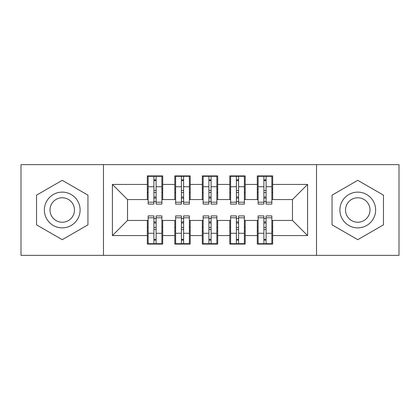 <?xml version="1.0" encoding="UTF-8"?>
<svg xmlns="http://www.w3.org/2000/svg" width="420" height="420" viewBox="0 0 420 420"><rect width="100%" height="100%" fill="white"/><g stroke="black" fill="none" stroke-linecap="round" stroke-linejoin="round"><path stroke-width="0.63" d="M316.528 255.36L399 255.36L399 164.64L316.528 164.64L316.528 255.36L103.472 255.36L103.472 164.64L21 164.64L21 255.36L103.472 255.36M263.881 192.544L266.081 192.544M266.081 227.456L263.881 227.456M236.392 192.544L238.591 192.544M238.591 227.456L236.392 227.456M208.903 192.544L211.097 192.544M211.097 227.456L208.903 227.456M181.409 192.544L183.608 192.544M183.608 227.456L181.409 227.456M316.528 164.64L103.472 164.64M148.145 199.553L127.528 199.553L112.408 184.433L112.408 235.567L147.32 235.567L147.32 244.088L162.713 244.088L162.713 235.567L174.809 235.567L174.809 244.088L190.208 244.088L190.208 235.567L202.303 235.567L202.303 244.088L217.697 244.088L217.697 235.567L229.792 235.567L229.792 244.088L245.191 244.088L245.191 235.567L257.287 235.567L257.287 244.088L272.68 244.088L272.68 220.447L292.472 220.447L292.472 199.553L271.856 199.553M112.408 184.433L147.32 184.433L147.32 199.553M292.472 199.553L307.592 184.433L272.68 184.433L272.68 175.912L257.287 175.912L257.287 184.433L245.191 184.433L245.191 175.912L229.792 175.912L229.792 184.433L217.697 184.433L217.697 175.912L202.303 175.912L202.303 184.433L190.208 184.433L190.208 175.912L174.809 175.912L174.809 184.433L162.713 184.433L162.713 175.912L147.32 175.912L147.32 184.433M307.592 184.433L307.592 235.567L272.68 235.567M245.191 235.567L245.191 220.447L258.111 220.447M257.287 235.567L257.287 220.447M272.68 184.433L272.68 199.553M217.697 235.567L217.697 220.447L230.617 220.447M229.792 235.567L229.792 220.447M257.287 184.433L257.287 199.553L244.361 199.553M245.191 184.433L245.191 199.553M190.208 235.567L190.208 220.447L203.128 220.447M202.303 235.567L202.303 220.447M229.792 184.433L229.792 199.553L216.872 199.553M217.697 184.433L217.697 199.553M162.713 235.567L162.713 220.447L175.639 220.447M174.809 235.567L174.809 220.447M202.303 184.433L202.303 199.553L189.383 199.553M190.208 184.433L190.208 199.553M153.919 192.544L156.119 192.544M156.119 227.456L153.919 227.456M112.408 235.567L127.528 220.447L148.145 220.447M147.32 235.567L147.32 220.447M174.809 184.433L174.809 199.553L161.889 199.553M162.713 184.433L162.713 199.553M87.943 195.158L62.239 180.322L36.535 195.158L36.535 224.842L62.239 239.678L87.943 224.842L87.943 195.158L87.943 224.842L62.239 239.678L36.535 224.842L36.535 195.158L62.239 180.322L87.943 195.158M332.057 195.158L332.057 224.842L357.761 239.678L383.465 224.842L383.465 195.158L357.761 180.322L332.057 195.158L357.761 180.322L383.465 195.158L383.465 224.842L357.761 239.678L332.057 224.842L332.057 195.158M127.528 199.553L127.528 220.447M258.111 199.553L257.287 199.553M230.617 199.553L229.792 199.553M203.128 199.553L202.303 199.553M175.639 199.553L174.809 199.553M161.889 220.447L162.713 220.447M189.383 220.447L190.208 220.447M216.872 220.447L217.697 220.447M244.361 220.447L245.191 220.447M271.856 220.447L272.68 220.447M307.592 235.567L292.472 220.447M148.145 176.185L161.889 176.185L148.145 176.185L148.145 204.089L153.919 204.089L153.919 176.29L161.889 176.332L161.889 204.089L156.119 204.089L156.119 176.332M153.919 179.865L156.119 179.865M153.919 201.779A1.097 0.284 180 0 1 155.017 201.495A1.097 0.284 180 0 1 156.119 201.779M156.119 198.329A1.097 0.284 0 0 0 155.017 198.046A1.097 0.284 0 0 0 153.919 198.329M153.919 196.975L156.119 196.975M162.713 188.969L161.889 188.969M162.713 192.544L161.889 192.544M148.145 188.969L147.32 188.969M148.145 192.544L147.32 192.544M161.889 243.815L148.145 243.815L161.889 243.815L161.889 215.912L156.119 215.912L156.119 243.71L148.145 243.668L148.145 215.912L153.919 215.912L153.919 243.668M156.119 240.135L153.919 240.135M156.119 218.222A1.097 0.284 0 0 1 155.017 218.505A1.097 0.284 0 0 1 153.919 218.222M153.919 221.671A1.097 0.284 180 0 0 155.017 221.954A1.097 0.284 180 0 0 156.119 221.671M156.119 223.025L153.919 223.025M147.32 231.032L148.145 231.032M147.32 227.456L148.145 227.456M161.889 231.032L162.713 231.032M161.889 227.456L162.713 227.456M175.639 176.185L189.383 176.185L175.639 176.185L175.639 204.089L181.409 204.089L181.409 176.29L189.383 176.332L189.383 204.089L183.608 204.089L183.608 176.332M181.409 179.865L183.608 179.865M181.409 201.779A1.097 0.284 180 0 1 182.511 201.495A1.097 0.284 180 0 1 183.608 201.779M183.608 198.329A1.097 0.284 0 0 0 182.511 198.046A1.097 0.284 0 0 0 181.409 198.329M181.409 196.975L183.608 196.975M190.208 188.969L189.383 188.969M190.208 192.544L189.383 192.544M175.639 188.969L174.809 188.969M175.639 192.544L174.809 192.544M203.128 176.185L216.872 176.185L203.128 176.185L203.128 204.089L208.903 204.089L208.903 176.29L216.872 176.332L216.872 204.089L211.097 204.089L211.097 176.332M208.903 179.865L211.097 179.865M208.903 201.779A1.097 0.284 180 0 1 210 201.495A1.097 0.284 180 0 1 211.097 201.779M211.097 198.329A1.097 0.284 0 0 0 210 198.046A1.097 0.284 0 0 0 208.903 198.329M208.903 196.975L211.097 196.975M217.697 188.969L216.872 188.969M217.697 192.544L216.872 192.544M203.128 188.969L202.303 188.969M203.128 192.544L202.303 192.544M230.617 176.185L244.361 176.185L230.617 176.185L230.617 204.089L236.392 204.089L236.392 176.29L244.361 176.332L244.361 204.089L238.591 204.089L238.591 176.332M236.392 179.865L238.591 179.865M236.392 201.779A1.097 0.284 180 0 1 237.489 201.495A1.097 0.284 180 0 1 238.591 201.779M238.591 198.329A1.097 0.284 0 0 0 237.489 198.046A1.097 0.284 0 0 0 236.392 198.329M236.392 196.975L238.591 196.975M245.191 188.969L244.361 188.969M245.191 192.544L244.361 192.544M230.617 188.969L229.792 188.969M230.617 192.544L229.792 192.544M258.111 176.185L271.856 176.185L258.111 176.185L258.111 204.089L263.881 204.089L263.881 176.29L271.856 176.332L271.856 204.089L266.081 204.089L266.081 176.332M263.881 179.865L266.081 179.865M263.881 201.779A1.097 0.284 180 0 1 264.983 201.495A1.097 0.284 180 0 1 266.081 201.779M266.081 198.329A1.097 0.284 0 0 0 264.983 198.046A1.097 0.284 0 0 0 263.881 198.329M263.881 196.975L266.081 196.975M272.68 188.969L271.856 188.969M272.68 192.544L271.856 192.544M258.111 188.969L257.287 188.969M258.111 192.544L257.287 192.544M189.383 243.815L175.639 243.815L189.383 243.815L189.383 215.912L183.608 215.912L183.608 243.71L175.639 243.668L175.639 215.912L181.409 215.912L181.409 243.668M183.608 240.135L181.409 240.135M183.608 218.222A1.097 0.284 0 0 1 182.511 218.505A1.097 0.284 0 0 1 181.409 218.222M181.409 221.671A1.097 0.284 180 0 0 182.511 221.954A1.097 0.284 180 0 0 183.608 221.671M183.608 223.025L181.409 223.025M174.809 231.032L175.639 231.032M174.809 227.456L175.639 227.456M189.383 231.032L190.208 231.032M189.383 227.456L190.208 227.456M216.872 243.815L203.128 243.815L216.872 243.815L216.872 215.912L211.097 215.912L211.097 243.71L203.128 243.668L203.128 215.912L208.903 215.912L208.903 243.668M211.097 240.135L208.903 240.135M211.097 218.222A1.097 0.284 0 0 1 210 218.505A1.097 0.284 0 0 1 208.903 218.222M208.903 221.671A1.097 0.284 180 0 0 210 221.954A1.097 0.284 180 0 0 211.097 221.671M211.097 223.025L208.903 223.025M202.303 231.032L203.128 231.032M202.303 227.456L203.128 227.456M216.872 231.032L217.697 231.032M216.872 227.456L217.697 227.456M244.361 243.815L230.617 243.815L244.361 243.815L244.361 215.912L238.591 215.912L238.591 243.71L230.617 243.668L230.617 215.912L236.392 215.912L236.392 243.668M238.591 240.135L236.392 240.135M238.591 218.222A1.097 0.284 0 0 1 237.489 218.505A1.097 0.284 0 0 1 236.392 218.222M236.392 221.671A1.097 0.284 180 0 0 237.489 221.954A1.097 0.284 180 0 0 238.591 221.671M238.591 223.025L236.392 223.025M229.792 231.032L230.617 231.032M229.792 227.456L230.617 227.456M244.361 231.032L245.191 231.032M244.361 227.456L245.191 227.456M271.856 243.815L258.111 243.815L271.856 243.815L271.856 215.912L266.081 215.912L266.081 243.71L258.111 243.668L258.111 215.912L263.881 215.912L263.881 243.668M266.081 240.135L263.881 240.135M266.081 218.222A1.097 0.284 0 0 1 264.983 218.505A1.097 0.284 0 0 1 263.881 218.222M263.881 221.671A1.097 0.284 180 0 0 264.983 221.954A1.097 0.284 180 0 0 266.081 221.671M266.081 223.025L263.881 223.025M257.287 231.032L258.111 231.032M257.287 227.456L258.111 227.456M271.856 231.032L272.68 231.032M271.856 227.456L272.68 227.456M62.239 192.129A17.871 17.871 0 0 0 44.368 210A17.871 17.871 0 0 0 62.239 227.871A17.871 17.871 0 0 0 80.105 210A17.871 17.871 0 0 0 62.239 192.129M62.239 197.768A12.233 12.233 0 0 0 50.001 210A12.233 12.233 0 0 0 62.239 222.233A12.233 12.233 0 0 0 74.471 210A12.233 12.233 0 0 0 62.239 197.768M357.761 192.129A17.871 17.871 0 0 0 339.895 210A17.871 17.871 0 0 0 357.761 227.871A17.871 17.871 0 0 0 375.632 210A17.871 17.871 0 0 0 357.761 192.129M357.761 197.768A12.233 12.233 0 0 0 345.529 210A12.233 12.233 0 0 0 357.761 222.233A12.233 12.233 0 0 0 369.999 210A12.233 12.233 0 0 0 357.761 197.768M148.145 176.332L153.919 176.332M156.119 202.204L161.889 202.204M156.119 186.727L161.889 186.727M148.145 202.204L153.919 202.204M148.145 186.727L153.919 186.727M153.919 190.449L156.119 190.449M153.919 180.59L156.119 180.59M161.889 243.668L156.119 243.668M153.919 217.796L148.145 217.796M153.919 233.273L148.145 233.273M161.889 217.796L156.119 217.796M161.889 233.273L156.119 233.273M156.119 229.551L153.919 229.551M156.119 239.411L153.919 239.411M175.639 176.332L181.409 176.332M183.608 202.204L189.383 202.204M183.608 186.727L189.383 186.727M175.639 202.204L181.409 202.204M175.639 186.727L181.409 186.727M181.409 190.449L183.608 190.449M181.409 180.59L183.608 180.59M203.128 176.332L208.903 176.332M211.097 202.204L216.872 202.204M211.097 186.727L216.872 186.727M203.128 202.204L208.903 202.204M203.128 186.727L208.903 186.727M208.903 190.449L211.097 190.449M208.903 180.59L211.097 180.59M230.617 176.332L236.392 176.332M238.591 202.204L244.361 202.204M238.591 186.727L244.361 186.727M230.617 202.204L236.392 202.204M230.617 186.727L236.392 186.727M236.392 190.449L238.591 190.449M236.392 180.59L238.591 180.59M258.111 176.332L263.881 176.332M266.081 202.204L271.856 202.204M266.081 186.727L271.856 186.727M258.111 202.204L263.881 202.204M258.111 186.727L263.881 186.727M263.881 190.449L266.081 190.449M263.881 180.59L266.081 180.59M189.383 243.668L183.608 243.668M181.409 217.796L175.639 217.796M181.409 233.273L175.639 233.273M189.383 217.796L183.608 217.796M189.383 233.273L183.608 233.273M183.608 229.551L181.409 229.551M183.608 239.411L181.409 239.411M216.872 243.668L211.097 243.668M208.903 217.796L203.128 217.796M208.903 233.273L203.128 233.273M216.872 217.796L211.097 217.796M216.872 233.273L211.097 233.273M211.097 229.551L208.903 229.551M211.097 239.411L208.903 239.411M244.361 243.668L238.591 243.668M236.392 217.796L230.617 217.796M236.392 233.273L230.617 233.273M244.361 217.796L238.591 217.796M244.361 233.273L238.591 233.273M238.591 229.551L236.392 229.551M238.591 239.411L236.392 239.411M271.856 243.668L266.081 243.668M263.881 217.796L258.111 217.796M263.881 233.273L258.111 233.273M271.856 217.796L266.081 217.796M271.856 233.273L266.081 233.273M266.081 229.551L263.881 229.551M266.081 239.411L263.881 239.411"/></g></svg>
